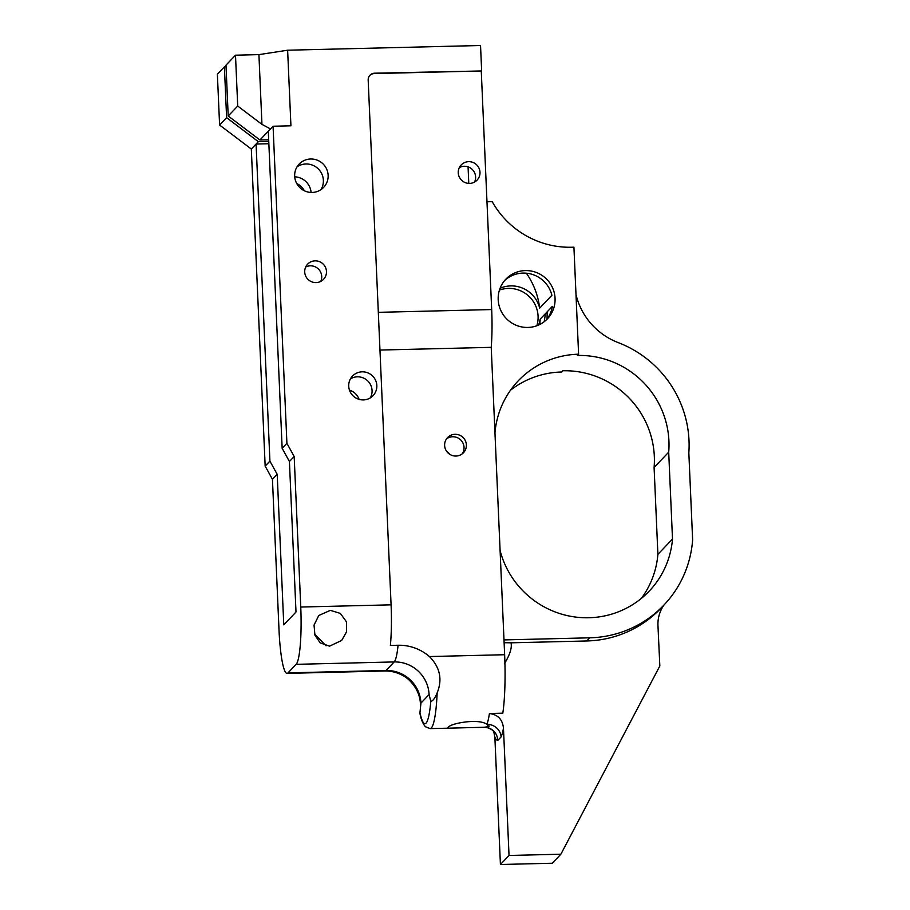 <?xml version="1.0" encoding="UTF-8"?>
<svg xmlns="http://www.w3.org/2000/svg" width="910" height="910" viewBox="0 0 910 910"><rect width="100%" height="100%" fill="white"/><g stroke="black" fill="none" stroke-linecap="round" stroke-linejoin="round"><path stroke-width="1.36" d="M504.367 663.822C509.93 654.688 512.148 647.681 511.033 642.813L504.117 642.699M544.248 321.685L545.386 313.927L547.126 312.119L547.069 318.932M500.056 288.299A28.722 28.176 -136.3 0 1 539.664 308.126L551.892 295.295A28.722 28.176 -136.3 0 0 504.697 280.473M527.868 327.441A28.722 28.176 43.7 0 0 552.484 287.628A28.722 28.176 43.7 0 0 505.846 279.188A28.722 28.176 43.7 0 0 527.868 327.441M538.583 325.041A28.722 28.176 -136.3 0 0 540.153 319.183L552.381 306.351A28.722 28.176 -136.3 0 1 546.182 320.047M536.832 325.746A28.722 28.176 43.7 0 0 499.442 290.085M510.487 390.253A88.577 86.894 -136.3 0 1 561.618 372.008L562.801 370.768A88.577 86.894 43.7 0 1 654.097 467.478L668.702 452.168A88.577 86.894 43.7 0 0 577.406 355.457L578.601 354.195L573.926 247.167A87.86 86.188 -136.3 0 1 492.219 201.667L486.975 201.792M369.801 75.416A6.757 6.632 -136.3 0 1 374.215 73.574L481.265 70.969L491.684 309.559A50.687 7.03 88.6 0 1 491.229 347.301L494.96 432.841A88.577 86.894 -136.3 0 1 518.336 380.733A88.577 86.894 -136.3 0 1 578.601 354.195M449.688 454.249A10.977 10.772 43.7 0 0 446.719 451.417M446.469 438.938A10.977 10.772 -136.3 0 1 462.166 453.908M455.978 456.046A10.977 10.772 43.7 0 0 465.397 440.827A10.977 10.772 43.7 0 0 447.561 437.596A10.977 10.772 43.7 0 0 455.978 456.046M359.075 399.365A14.196 13.923 43.7 0 0 349.474 390.197M350.441 378.878A14.196 13.923 -136.3 0 1 370.347 397.863M362.157 371.826A14.196 13.923 -136.3 0 1 373.043 395.679A14.196 13.923 -136.3 0 1 349.997 391.505A14.196 13.923 -136.3 0 1 362.157 371.826M305.68 267.028A10.977 10.772 -136.3 0 1 320.741 281.395M315.11 260.851A10.977 10.772 -136.3 0 1 323.539 279.302A10.977 10.772 -136.3 0 1 305.703 276.071A10.977 10.772 -136.3 0 1 315.11 260.851M459.334 167.611A10.977 10.772 -136.3 0 1 474.519 182.091M469.594 183.411A10.977 10.772 43.7 0 0 479.013 168.191A10.977 10.772 43.7 0 0 461.177 164.96A10.977 10.772 43.7 0 0 469.594 183.411M296.717 183.49A16.892 16.573 -136.3 0 1 304.327 190.747M311.095 192.442A16.892 16.573 43.7 0 0 294.715 176.813M297.058 166.814A16.892 16.573 -136.3 0 1 320.98 189.621M310.663 159A16.892 16.573 -136.3 0 1 323.619 187.392A16.892 16.573 -136.3 0 1 296.182 182.421A16.892 16.573 -136.3 0 1 310.663 159M314.541 633.997L326.064 645.816M329.557 646.157L341.682 640.435L346.573 631.836L346.426 621.769L340.317 613.397L330.353 610.348L318.773 615.501L314.041 625.09L314.928 635.203L320.229 642.915L329.557 646.157M481.265 70.969L374.567 73.198A6.757 6.632 -136.3 0 0 368.175 80.046L391.084 604.832A50.687 7.03 88.6 0 1 390.367 645.452L398.068 645.258A45.955 45.09 -136.3 0 1 429.429 656.554L504.64 654.722A63.359 8.793 88.6 0 1 502.809 713.178L489.432 713.508A63.359 8.793 -91.4 0 1 486.861 724.349L488.988 726.578L484.075 727.272L448.801 728.159L448.038 727.579C449.665 723.382 478.865 718.081 486.861 724.349A13.514 12.774 -157.4 0 1 501.114 736.918L497.736 740.456A76.872 10.67 88.6 0 1 494.869 737.271L493.925 732.47M489.068 725.975L488.988 726.578M664.084 604.911A33.795 33.147 -136.3 0 0 657.976 625.83L659.83 665.972L560.878 854.206L552.279 863.237L500.42 864.5L494.869 737.271M504.003 639.912L589.737 637.819A108.847 106.777 43.7 0 0 663.788 605.218A108.847 106.777 43.7 0 0 692.624 539.766L688.836 452.884A108.859 106.777 43.7 0 0 618.174 342.592A67.579 66.293 -136.3 0 1 576.007 294.647M511.033 642.813L586.734 640.97A108.847 106.777 43.7 0 0 660.785 608.369L663.788 605.218M468.07 166.871L468.786 183.411M270.486 128.936L259.93 140.004L228.205 116.002L237.715 106.038L261.955 124.374L270.486 128.936L273.068 126.24L286.912 443.307L282.157 448.3L289.425 461.507L296 612.02L283.772 624.84L277.197 474.337L269.917 461.12L256.074 144.042L251.319 149.035L219.594 125.034L217.376 74.188L224.395 66.828L226.613 117.663L258.338 141.676L256.074 144.042L268.86 143.734M540.153 319.183A76.076 74.631 -136.3 0 1 539.801 324.472M526.355 273.193A76.076 74.631 -136.3 0 1 539.664 308.126M504.64 654.722L491.229 347.347L379.959 350.054M481.629 70.582L480.537 45.5L287.628 50.209L258.918 54.623L235.497 55.192L225.987 65.167L228.205 116.002M429.429 656.554C440.042 667.326 442.613 679.44 437.153 692.885A63.359 8.793 88.6 0 1 430.111 728.614L448.801 728.159M237.715 106.038L235.497 55.192M269.917 461.12L265.163 466.102L272.443 479.32L279.006 629.834A50.687 7.03 -91.4 0 0 287.048 673.377A50.687 7.03 -91.4 0 0 287.992 672.877L296.148 664.334A50.687 7.03 -91.4 0 0 300.755 607.038L294.18 456.524L289.425 461.507M251.319 149.035L265.163 466.102M282.157 448.3L268.313 131.222M224.395 66.828L226.055 66.794M273.068 126.24L290.927 125.796L287.628 50.209M286.912 443.307L294.18 456.524M268.677 139.799L259.93 140.004M258.338 141.676L268.757 141.414M219.594 125.034L226.613 117.663M277.197 474.337L272.443 479.32M420.932 703.111L419.954 712.678A58.297 8.088 -91.4 0 0 430.783 701.326L429.088 694.569L420.932 703.111A33.795 33.147 -136.3 0 0 386.022 670.488L394.178 661.934L296.148 664.334M484.746 727.272A13.514 13.377 -80.4 0 1 486.668 727.465L484.075 727.272M430.783 701.326C432.853 701.087 434.969 698.277 437.153 692.885M430.111 728.614L425.402 726.715C422.718 723.53 420.898 719.059 419.954 713.315L419.954 712.678M641.334 598.427A88.566 86.882 43.7 0 0 657.896 554.361L654.097 467.478M500.102 550.561A88.566 86.882 43.7 0 0 563.426 614.648A88.566 86.882 43.7 0 0 649.114 591.227A88.566 86.882 43.7 0 0 672.501 539.05L668.702 452.168M657.896 554.361L672.501 539.05M261.955 124.374L258.918 54.623M560.878 854.206L509.031 855.48L503.469 728.25A76.872 10.67 88.6 0 1 501.114 736.918M509.031 855.48L500.42 864.5M489.432 713.508C497.918 714.623 502.604 719.548 503.469 728.25M486.668 727.465A13.514 13.377 -80.4 0 1 497.736 740.456M586.734 640.97L589.737 637.819M287.992 672.877L386.022 670.488A50.687 7.03 -91.4 0 1 385.066 670.988C396.862 670.784 406.451 677.04 409.682 680.635C417.713 688.79 421.273 698.209 420.34 708.856M300.755 607.038L391.084 604.832M429.088 694.569A33.795 33.147 43.7 0 0 394.178 661.934A50.687 7.03 -91.4 0 0 398.068 645.258M378.31 312.335L491.684 309.559M287.048 673.377L385.066 670.988M486.611 727.454C490.831 728.83 493.186 730.252 493.664 731.742L493.493 731.378"/></g></svg>
